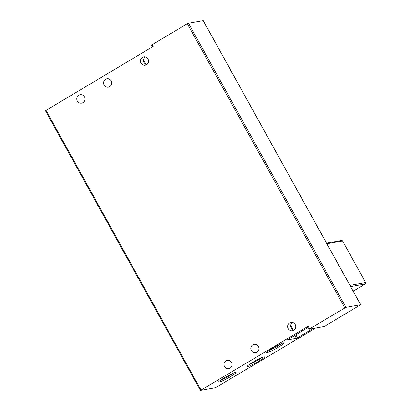 <?xml version="1.0" encoding="UTF-8"?>
<svg xmlns="http://www.w3.org/2000/svg" width="411" height="411" viewBox="0 0 411 411"><rect width="100%" height="100%" fill="white"/><g stroke="black" fill="none" stroke-linecap="round" stroke-linejoin="round"><path stroke-width="0.62" d="M289.632 322.856A4.274 4.069 79.8 0 1 295.509 325.147A4.274 4.069 79.8 0 1 292.452 330.783A4.274 4.069 79.8 0 1 289.632 322.856M252.796 344.798A4.274 4.069 79.8 0 1 258.673 347.09A4.274 4.069 79.8 0 1 255.611 352.725A4.274 4.069 79.8 0 1 252.796 344.798M226.004 360.755A4.274 4.069 79.8 0 1 231.881 363.047A4.274 4.069 79.8 0 1 228.819 368.682A4.274 4.069 79.8 0 1 226.004 360.755M78.799 95.198A4.274 4.069 79.8 0 1 84.681 97.489A4.274 4.069 79.8 0 1 81.619 103.125A4.274 4.069 79.8 0 1 78.799 95.198M105.596 79.241A4.274 4.069 79.8 0 1 111.473 81.532A4.274 4.069 79.8 0 1 108.412 87.168A4.274 4.069 79.8 0 1 105.596 79.241M142.432 57.304A4.274 4.069 79.8 0 1 148.309 59.59A4.274 4.069 79.8 0 1 145.253 65.226A4.274 4.069 79.8 0 1 142.432 57.304M267.248 352.587A9.9 1.017 -29 0 1 266.734 352.417A9.9 1.017 -29 0 1 274.08 347.305A9.9 1.017 -29 0 1 283.539 342.887A9.9 1.017 -29 0 1 283.955 342.872A9.9 1.017 -29 0 1 277.584 347.665A9.9 1.017 -29 0 1 267.248 352.587M219.155 382.122A9.9 1.017 -29 0 1 218.637 381.953A9.9 1.017 -29 0 1 225.988 376.841A9.9 1.017 -29 0 1 235.441 372.423A9.9 1.017 -29 0 1 235.857 372.407A9.9 1.017 -29 0 1 229.487 377.2A9.9 1.017 -29 0 1 219.155 382.122M247.633 366.555A9.9 1.017 -29 0 1 247.119 366.386A9.9 1.017 -29 0 1 254.471 361.274A9.9 1.017 -29 0 1 263.924 356.856A9.9 1.017 -29 0 1 264.34 356.84A9.9 1.017 -29 0 1 257.969 361.634A9.9 1.017 -29 0 1 247.633 366.555M203.157 20.601L188.454 23.191L187.313 23.746L152.147 44.686L153.128 46.458L45.426 110.729M315.602 328.112L216.294 387.254L215.153 387.809L200.424 390.445L307.649 326.622M308.178 326.175L309.653 328.831L345.959 307.336L188.454 23.191M152.147 44.686L151.613 45.133M345.959 307.336L360.688 304.7L324.937 326.082L323.796 326.637L309.118 329.278L309.653 328.831M313.156 328.548L296.434 338.381L287.207 340.031L308.086 327.505M292.524 322.414A4.274 4.069 -100.2 0 0 293.922 330.187M145.324 56.857A4.274 4.069 -100.2 0 0 146.722 64.63M268.676 350.675A8.713 0.894 151 0 0 281.448 343.596M220.579 380.211A8.713 0.894 151 0 0 233.35 373.131M249.061 364.644A8.713 0.894 151 0 0 261.833 357.565M326.565 243.142L341.546 240.45A1.017 0.971 79.8 0 1 342.563 240.949L365.626 282.557A1.017 0.971 79.8 0 1 365.281 283.939L353.177 291.147M45.96 110.287L201.01 390.008M344.814 307.89L187.313 23.746M294.79 335.422L296.434 338.381M297.574 337.832L295.884 334.77M293.207 329.946L290.705 325.435M146.008 64.388L143.506 59.878M360.637 304.695L203.132 20.55M350.64 286.575L365.281 283.939M365.626 282.557L349.972 285.373M326.909 243.769L342.563 240.949M200.424 390.445L45.374 110.723M152.507 46.828L151.561 45.128M307.592 326.617L309.067 329.273M360.688 304.7L203.183 20.555"/></g></svg>
